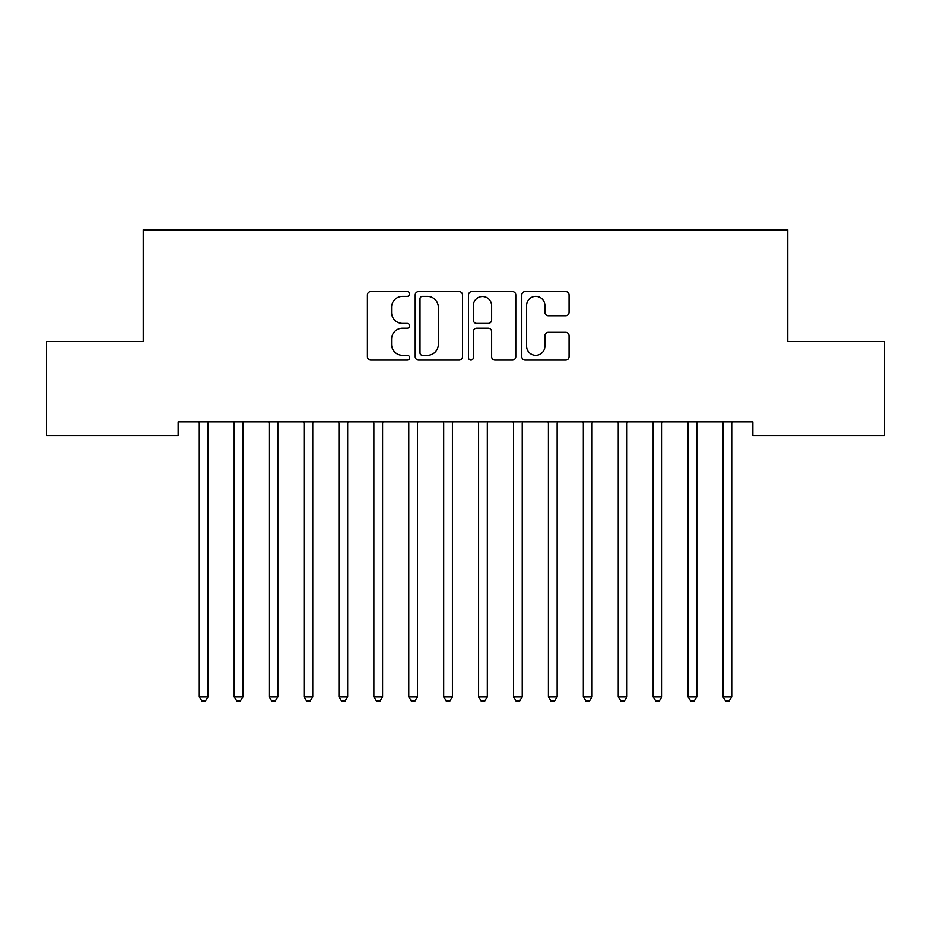 <?xml version="1.0" encoding="UTF-8"?>
<svg xmlns="http://www.w3.org/2000/svg" width="931" height="931" viewBox="0 0 931 931"><rect width="100%" height="100%" fill="white"/><g stroke="black" fill="none" stroke-linecap="round" stroke-linejoin="round"><path stroke-width="1.4" d="M409.64 293.94A2.397 2.397 0 0 0 407.243 291.543L370.829 291.543A3.421 3.421 0 0 0 367.408 294.976L367.408 356.654A3.421 3.421 0 0 0 370.829 360.088L407.243 360.088A2.397 2.397 0 0 0 409.64 357.69A2.397 2.397 0 0 0 407.243 355.281L402.529 355.281A10.963 10.963 0 0 1 391.567 344.319L391.567 339.175A10.963 10.963 0 0 1 402.529 328.212L407.243 328.212A2.397 2.397 0 0 0 409.64 325.815A2.397 2.397 0 0 0 407.243 323.418L402.529 323.418A10.963 10.963 0 0 1 391.567 312.455L391.567 307.311A10.963 10.963 0 0 1 402.529 296.349L407.243 296.349A2.397 2.397 0 0 0 409.64 293.94M565.652 315.702A3.421 3.421 0 0 0 569.074 312.281L569.074 294.976A3.421 3.421 0 0 0 565.652 291.543L525.212 291.543A3.421 3.421 0 0 0 521.791 294.976L521.791 356.654A3.421 3.421 0 0 0 525.212 360.088L565.652 360.088A3.421 3.421 0 0 0 569.074 356.654L569.074 335.754A3.421 3.421 0 0 0 565.652 332.32L548.347 332.32A3.421 3.421 0 0 0 544.914 335.754L544.914 346.123A9.17 9.17 0 0 1 535.756 355.281A9.17 9.17 0 0 1 526.585 346.123L526.585 305.508A9.17 9.17 0 0 1 535.756 296.349A9.17 9.17 0 0 1 544.914 305.508L544.914 312.281A3.421 3.421 0 0 0 548.347 315.702L565.652 315.702M752.83 421.824L178.17 421.824L178.17 435.789L46.55 435.789L46.55 341.526L143.258 341.526L143.258 229.806L787.742 229.806L787.742 341.526L884.45 341.526L884.45 435.789L752.83 435.789L752.83 421.824M462.498 294.976A3.421 3.421 0 0 0 459.076 291.543L418.636 291.543A3.421 3.421 0 0 0 415.214 294.976L415.214 356.654A3.421 3.421 0 0 0 418.636 360.088L459.076 360.088A3.421 3.421 0 0 0 462.498 356.654L462.498 294.976M471.924 291.543L512.364 291.543A3.421 3.421 0 0 1 515.786 294.976L515.786 356.654A3.421 3.421 0 0 1 512.364 360.088L495.059 360.088A3.421 3.421 0 0 1 491.626 356.654L491.626 331.645A3.421 3.421 0 0 0 488.205 328.212L476.719 328.212A3.421 3.421 0 0 0 473.297 331.645L473.297 357.69A2.397 2.397 0 0 1 470.9 360.088A2.397 2.397 0 0 1 468.502 357.69L468.502 294.976A3.421 3.421 0 0 1 471.924 291.543M422.406 296.349A2.397 2.397 0 0 0 420.009 298.746L420.009 352.884A2.397 2.397 0 0 0 422.406 355.281L427.376 355.281A10.963 10.963 0 0 0 438.338 344.319L438.338 307.311A10.963 10.963 0 0 0 427.376 296.349L422.406 296.349M491.626 305.682A9.17 9.17 0 0 0 482.467 296.512A9.17 9.17 0 0 0 473.297 305.682L473.297 319.985A3.421 3.421 0 0 0 476.719 323.418L488.205 323.418A3.421 3.421 0 0 0 491.626 319.985L491.626 305.682M208.474 421.824L208.276 422.337A3.491 3.491 0 0 0 208.02 423.64L208.02 696.656L199.292 696.656L199.292 423.64A3.491 3.491 0 0 0 199.036 422.337L198.838 421.824M208.02 696.656L205.402 701.194L201.911 701.194L199.292 696.656M242.933 423.64A3.491 3.491 0 0 1 243.189 422.337A3.491 3.491 0 0 0 242.933 423.64L242.933 696.656L234.205 696.656L234.205 423.64A3.491 3.491 0 0 0 233.949 422.337L233.751 421.824M277.845 423.64A3.491 3.491 0 0 1 278.101 422.337A3.491 3.491 0 0 0 277.845 423.64L277.845 696.656L269.117 696.656L269.117 423.64A3.491 3.491 0 0 0 268.861 422.337L268.663 421.824M242.933 696.656L240.314 701.194L236.823 701.194L234.205 696.656M277.845 696.656L275.227 701.194L271.736 701.194L269.117 696.656M312.758 423.64A3.491 3.491 0 0 1 313.014 422.337A3.491 3.491 0 0 0 312.758 423.64L312.758 696.656L304.03 696.656L304.03 423.64A3.491 3.491 0 0 0 303.774 422.337L303.576 421.824M347.67 423.64A3.491 3.491 0 0 1 347.926 422.337A3.491 3.491 0 0 0 347.67 423.64L347.67 696.656L338.942 696.656L338.942 423.64A3.491 3.491 0 0 0 338.686 422.337L338.488 421.824M312.758 696.656L310.139 701.194L306.648 701.194L304.03 696.656M347.67 696.656L345.052 701.194L341.561 701.194L338.942 696.656M382.583 423.64A3.491 3.491 0 0 1 382.839 422.337A3.491 3.491 0 0 0 382.583 423.64L382.583 696.656L373.855 696.656L373.855 423.64A3.491 3.491 0 0 0 373.599 422.337L373.401 421.824M382.583 696.656L379.964 701.194L376.473 701.194L373.855 696.656M417.949 421.824L417.751 422.337A3.491 3.491 0 0 0 417.495 423.64L417.495 696.656L408.767 696.656L408.767 423.64A3.491 3.491 0 0 0 408.511 422.337L408.313 421.824M417.495 696.656L414.877 701.194L411.386 701.194L408.767 696.656M452.408 423.64A3.491 3.491 0 0 1 452.664 422.337A3.491 3.491 0 0 0 452.408 423.64L452.408 696.656L443.68 696.656L443.68 423.64A3.491 3.491 0 0 0 443.424 422.337L443.226 421.824M522.233 423.64A3.491 3.491 0 0 1 522.489 422.337A3.491 3.491 0 0 0 522.233 423.64L522.233 696.656L513.505 696.656L513.505 423.64A3.491 3.491 0 0 0 513.249 422.337L513.051 421.824M592.058 423.64A3.491 3.491 0 0 1 592.314 422.337A3.491 3.491 0 0 0 592.058 423.64L592.058 696.656L583.33 696.656L583.33 423.64A3.491 3.491 0 0 0 583.074 422.337L582.876 421.824M626.97 423.64A3.491 3.491 0 0 1 627.226 422.337A3.491 3.491 0 0 0 626.97 423.64L626.97 696.656L618.242 696.656L618.242 423.64A3.491 3.491 0 0 0 617.986 422.337L617.788 421.824M452.408 696.656L449.789 701.194L446.298 701.194L443.68 696.656M487.774 421.824L487.576 422.337A3.491 3.491 0 0 0 487.32 423.64L487.32 696.656L478.592 696.656L478.592 423.64A3.491 3.491 0 0 0 478.336 422.337L478.138 421.824M487.32 696.656L484.702 701.194L481.211 701.194L478.592 696.656M522.233 696.656L519.614 701.194L516.123 701.194L513.505 696.656M557.599 421.824L557.401 422.337A3.491 3.491 0 0 0 557.145 423.64L557.145 696.656L548.417 696.656L548.417 423.64A3.491 3.491 0 0 0 548.161 422.337L547.963 421.824M557.145 696.656L554.527 701.194L551.036 701.194L548.417 696.656M592.058 696.656L589.439 701.194L585.948 701.194L583.33 696.656M626.97 696.656L624.352 701.194L620.861 701.194L618.242 696.656M662.337 421.824L662.139 422.337A3.491 3.491 0 0 0 661.883 423.64L661.883 696.656L653.155 696.656L653.155 423.64A3.491 3.491 0 0 0 652.899 422.337L652.701 421.824M661.883 696.656L659.264 701.194L655.773 701.194L653.155 696.656M697.249 421.824L697.051 422.337A3.491 3.491 0 0 0 696.795 423.64L696.795 696.656L688.067 696.656L688.067 423.64A3.491 3.491 0 0 0 687.811 422.337L687.613 421.824M696.795 696.656L694.177 701.194L690.686 701.194L688.067 696.656M732.162 421.824L731.964 422.337A3.491 3.491 0 0 0 731.708 423.64L731.708 696.656L722.98 696.656L722.98 423.64A3.491 3.491 0 0 0 722.724 422.337L722.526 421.824M731.708 696.656L729.089 701.194L725.598 701.194L722.98 696.656"/></g></svg>
